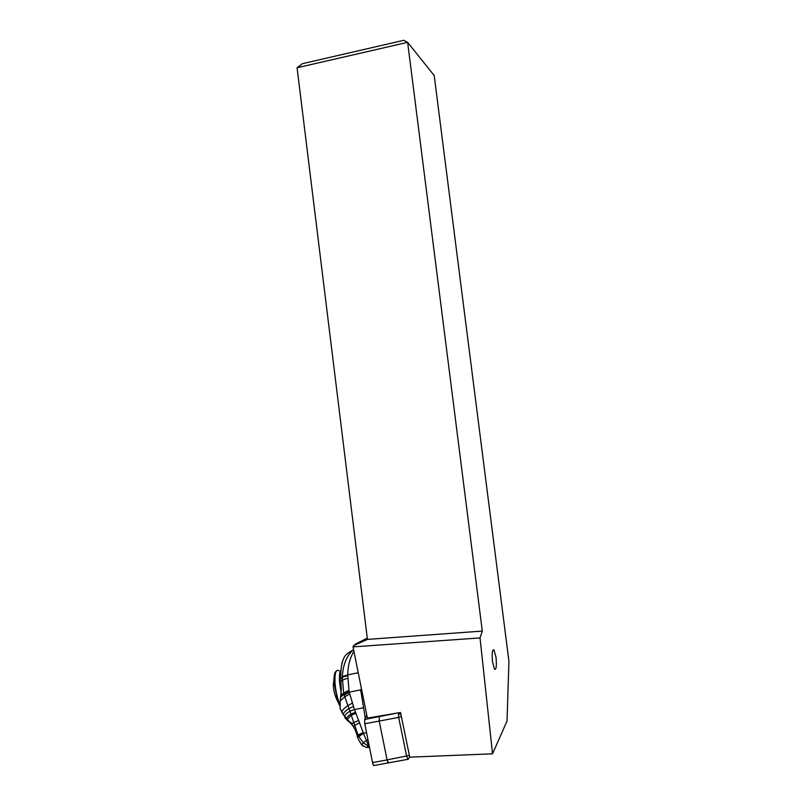 <?xml version="1.0" encoding="UTF-8"?>
<svg xmlns="http://www.w3.org/2000/svg" width="806" height="806" viewBox="0 0 806 806"><rect width="100%" height="100%" fill="white"/><g stroke="black" fill="none" stroke-linecap="round" stroke-linejoin="round"><path stroke-width="1.21" d="M372.563 762.567L373.682 765.559L374.226 765.458C373.712 766.063 373.148 765.096 372.563 762.567L387.092 759.917L379.203 721.058L379.374 716.081L379.203 721.068L364.765 723.788L372.563 762.567L364.765 723.788L364.675 719.456L364.765 723.788M364.675 719.456L366.811 715.234L364.675 719.456L398.567 712.806M388.724 762.808L388.2 762.929L387.092 759.917L379.203 721.068L398.658 717.4L398.456 713.068L401.005 714.741M407.635 42.345L482.3 631.088L480.033 637.929L492.537 753.822L507.034 721.027L508.929 661.293L434.202 75.542L407.635 42.345L403.786 40.3L302.341 63.704L297.071 67.764L407.635 42.345M496.012 657.313C496.768 665.897 496.274 669.887 494.531 669.282L492.547 661.948C491.791 653.323 492.285 649.334 494.018 649.979L496.012 657.313M492.537 753.822L409.76 757.156L400.532 712.474L367.385 718.116L353.018 646.886L355.114 644.246L367.284 638.13M353.371 645.737L367.435 639.39L297.071 67.764M367.435 639.39L482.3 631.088M353.018 646.886L480.033 637.929M409.71 756.935L408.027 759.494L406.677 756.33L398.658 717.4L401.378 716.554M409.398 755.413L387.092 759.897L388.623 762.96M353.915 651.308C349.905 657.887 347.86 665.746 347.779 674.874L358.237 672.728M342.137 662.391L343.95 657.767C345.028 655.248 348.001 652.719 352.877 650.17L353.622 649.848M353.582 649.666L352.877 650.17C346.499 656.235 342.983 665.021 342.349 676.536L342.328 677.322L347.759 675.529L349.079 691.488L343.87 694.319L349.935 711.235L354.469 709.562L349.905 711.154C346.56 713.229 344.827 715.033 344.706 716.574C344.605 717.985 345.814 719.184 348.343 720.161M361.481 688.828L360.655 689.845L349.22 692.173L354.418 709.431M365.309 718.206L360.655 689.845M363.103 746.144L361.582 744.804L363.345 742.82L358.358 735.938L363.375 733.067L358.207 735.626L349.935 711.235M363.375 733.067L354.469 709.562L363.153 707.819M358.358 735.938L357.441 736.714L357.693 737.661M363.214 732.523L357.955 735.092L357.28 736.069L357.642 737.49L363.435 733.279L366.549 732.664M369.541 747.525L369.491 747.525C367.052 747.464 366.659 747.011 368.312 746.155L363.345 742.82L366.418 740.321L363.516 733.591M349.592 693.976L344.484 697.009L340.233 700.998L340.122 708.696M340.233 700.998L341.321 689.372L340.747 678.964C340.646 671.66 341.2 666.058 342.419 662.149L341.986 662.804M342.076 663.489L341.986 662.844M340.747 678.964L342.328 677.322L343.638 693.049L348.867 690.319M340.837 697.039L343.87 694.319L343.638 693.049L341.129 695.266M342.349 676.536L347.779 674.874L347.759 675.529M349.079 691.488L349.22 692.173L344.061 695.266M355.587 712.232L350.932 714.116C348.172 715.778 346.711 717.259 346.56 718.559C346.419 719.899 347.618 721.048 350.136 722.025M368.02 740.009L366.418 740.321L368.493 746.094L369.219 745.953M367.214 747.404L369.491 747.525M369.571 747.686L369.269 747.696C365.461 746.406 369.067 749.409 361.582 744.804L357.955 738.477M359.698 722.639L353.29 726.327C355.234 729.128 357.38 735.878 357.28 736.069L357.521 737.016M358.861 720.403L353.411 722.67L351.91 724.251L354.499 728.513M356.03 713.26L351.305 715.254L347.336 719.254L353.522 726.72M353.401 706.459L348.837 708.585C345.23 710.932 343.356 712.947 343.235 714.64L347.336 719.254C347.134 720.826 348.887 722.176 352.585 723.284M352.232 703.124L347.628 705.794C343.87 708.353 341.935 710.539 341.804 712.353L345.945 717.955M340.082 708.716L343.779 715.396M362.307 692.928L360.544 690.661M347.759 678.158L342.349 680.153L340.847 681.644M341.281 693.825L339.467 681.402C339.175 675.388 339.689 671.539 341.019 669.867M339.044 670.814C336.062 668.93 334.702 672.748 334.974 682.289L334.994 682.521C335.628 691.004 337.271 698.308 339.941 704.454M336.606 670.723L335.145 672.335C334.188 674.34 333.835 677.806 334.077 682.742L337.815 701.633L339.92 706.157M373.682 765.559L407.755 759.353M409.71 756.905L408.027 759.494M339.91 705.915L337.815 701.623C335.054 696.364 333.543 690.843 333.301 685.05L334.52 674.179M494.018 649.979L492.859 650.21"/></g></svg>
